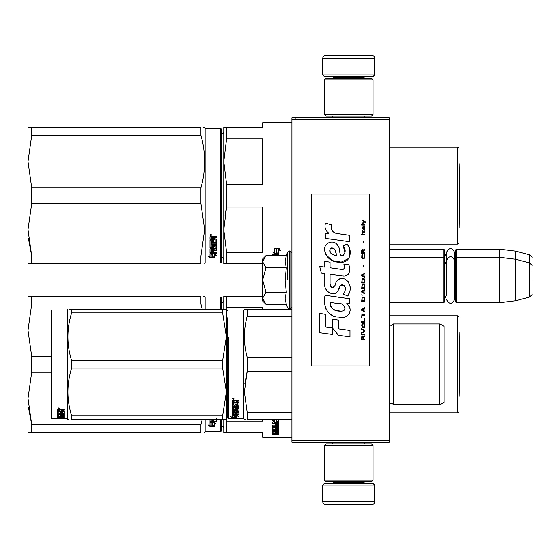 <?xml version="1.0" encoding="UTF-8"?>
<svg xmlns="http://www.w3.org/2000/svg" width="560" height="560" viewBox="0 0 560 560"><rect width="100%" height="100%" fill="white"/><g stroke="black" fill="none" stroke-linecap="round" stroke-linejoin="round"><path stroke-width="0.84" d="M389.249 249.179L443.758 249.179L444.402 249.83L444.402 302.064L443.758 302.708L389.249 302.708L389.249 304.108M389.249 283.948L389.249 255.57L389.249 257.292L443.758 257.292L443.758 302.708M389.249 119.406L291.921 119.406L291.921 117.789L389.249 117.789L389.249 442.211L291.921 442.211L291.921 440.594L389.249 440.594M295.169 117.789L295.169 119.406M291.921 119.406L291.921 440.594M374.654 74.963L322.742 74.963L324.044 76.258L373.352 76.258L374.654 74.963L374.654 58.415A3.241 3.241 -137.2 0 0 371.406 55.174L325.99 55.174A3.241 3.241 137.2 0 0 322.742 58.415L374.654 58.415M332.507 117.789L332.507 116.165M364.889 117.789L364.889 116.165M364.105 78.204L364.105 77.553L333.284 77.553L333.284 78.204M331.989 76.258A1.295 1.295 137.8 0 1 333.284 77.553M365.407 76.258A1.295 1.295 -137.8 0 0 364.105 77.553M322.742 74.963L322.742 58.415M325.99 55.174L371.406 55.174M322.742 485.037L374.654 485.037L373.352 483.742L324.044 483.742L322.742 485.037L322.742 501.585A3.241 3.241 42.8 0 0 325.99 504.826L371.406 504.826A3.241 3.241 -42.8 0 0 374.654 501.585L322.742 501.585M364.889 442.211L364.889 443.835M332.507 442.211L332.507 443.835M333.284 481.796L333.284 482.447L364.105 482.447L364.105 481.796M365.407 483.742A1.295 1.295 -42.2 0 1 364.105 482.447M331.989 483.742A1.295 1.295 42.2 0 0 333.284 482.447M374.654 485.037L374.654 501.585M371.406 504.826L325.99 504.826M373.03 480.172L371.406 481.796L325.99 481.796L324.366 480.172L373.03 480.172L373.03 445.459L324.366 445.459L325.99 443.835L371.406 443.835L373.03 445.459M324.366 445.459L324.366 480.172M324.366 79.828L325.99 78.204L371.406 78.204L373.03 79.828L324.366 79.828L324.366 114.541L373.03 114.541L371.406 116.165L325.99 116.165L324.366 114.541M373.03 114.541L373.03 79.828M443.758 249.179L443.758 257.292L444.402 257.936M455.756 257.936L456.407 257.292L456.407 249.179L455.756 249.83L455.756 302.064L456.407 302.708L456.407 257.292L499.555 257.292L499.555 302.708L456.407 302.708M456.407 249.179L499.555 249.179L499.555 257.292L515.781 259.28L515.781 300.72L499.555 302.708M532 266.119L532 266.119C532.665 266.042 531.86 264.992 529.592 262.983L529.592 254.87L515.781 251.174L515.781 259.28L529.592 262.983L529.592 297.017L515.781 300.72M532 271.887L532 270.998M532 280C532 297.906 532 297.906 532 280C532 262.094 532 262.094 532 280M262.724 258.909L265.986 255.654L262.724 261.611L262.724 258.909M265.986 304.346L262.724 301.091L262.724 298.389L265.986 304.346L286.321 304.346L285.138 298.445L286.321 292.173L285.138 280.364L286.321 267.827L285.138 261.555L286.321 255.654L265.986 255.654M287.56 280L287.56 252.245L287.56 280M262.724 298.389L262.724 261.611M262.724 261.87L265.986 267.827L262.724 279.741M286.321 267.827L265.986 267.827M262.724 280.259L265.986 292.173L262.724 298.13M286.321 292.173L265.986 292.173M444.402 298.816L446.32 295.463L446.32 260.841L446.32 264.537L444.402 261.184M444.402 253.071L446.32 256.424L446.32 252.735L446.32 260.841C449.155 255.36 451.983 255.36 454.818 260.841L454.818 299.159C451.983 304.64 449.155 304.64 446.32 299.159M446.32 252.735C449.155 247.247 451.983 247.247 454.818 252.735L454.818 263.718L455.756 261.184M276.451 433.615L276.451 434.14L277.648 434.084L277.648 433.615L276.451 433.293M223.79 428.477A2.597 2.597 -46.6 0 0 221.361 425.887M223.79 300.223A2.597 2.597 -133.2 0 1 221.361 302.813M227.689 375.718L226.604 375.718L226.387 376.628L226.387 352.072M224.56 296.219L226.604 296.219L223.79 296.219L223.79 309.197M262.724 296.219L226.604 296.219L226.226 309.197M262.724 309.197L262.724 307.594L226.604 307.594M227.689 352.982L226.604 352.982M224.56 432.481L223.79 432.481L223.79 419.503M223.79 432.481L226.604 432.481L226.226 419.503M226.604 421.113L262.724 421.113L262.724 419.503M226.604 432.481L262.724 432.481L262.724 437.346L291.921 437.346M459.004 330.449L459.004 398.251M459.004 317.471A1.624 1.624 -133.3 0 0 457.38 315.847L457.38 412.853A1.624 1.624 -46.7 0 0 459.004 411.229M389.249 315.847L457.38 315.847M389.249 412.853L457.38 412.853M278.845 419.503L278.845 422.723L276.64 421.589L276.64 419.503L276.64 422.1L278.845 422.877L274.729 422.877L273.343 420.896M278.845 422.359L277.816 422.359M277.361 422.359L274.729 422.359M274.666 420.875L274.666 419.503L274.666 421.379L272.657 420.637L274.729 422.877M278.845 422.198L276.871 421.512M278.845 422.723L276.871 422.023L276.871 419.503M277.648 432.348L278.845 432.348L278.845 428.477L278.845 432.957L277.648 432.957L277.452 431.942L276.451 431.942L276.451 432.754L275.247 432.754L275.247 431.942L273.658 432.019L273.658 431.452L273.854 433.293L278.845 433.293L278.845 434.35L278.348 434.497L275.051 434.497L275.051 434.112M275.247 431.942L275.247 431.452M273.854 431.942L273.854 431.452M276.451 432.145L275.247 432.145M278.845 428.477L275.751 428.239L275.247 428.477L275.247 429.506L273.854 429.59L273.854 427.315M278.348 427.252L278.845 427.007L278.845 423.619L278.845 427.567L278.348 427.819L278.348 427.252L277.634 427.252M276.451 427.252L275.247 427.252M278.348 427.819L273.854 427.819M278.845 423.619L272.454 423.325L272.454 424.025L275.247 424.025L275.247 423.493L272.454 423.493L272.454 422.8M273.686 429.555L272.454 429.338L272.454 427.567L275.247 427.315L275.247 426.496L272.454 426.496L272.454 425.859L277.648 425.859L277.452 424.025L276.451 424.025L276.451 425.593L275.247 425.593L275.247 423.493M276.451 424.025L276.451 423.493L276.451 424.025M277.648 423.605L277.648 424.137L277.452 423.493L276.451 423.493M276.451 425.313L275.247 425.313M275.247 426.496L275.247 425.943L272.454 425.943L272.454 425.313M277.648 432.019L277.648 428.918L276.451 428.918L276.451 429.919L275.947 430.136L272.958 430.136L272.454 429.919L272.454 427.567M275.947 430.136L275.947 429.555L275.212 429.555M272.958 430.136L272.958 429.555M276.451 428.918L276.451 428.344L276.451 428.918M277.648 428.344L277.648 428.918L277.648 428.344L276.451 428.344M272.454 429.919L272.958 429.877M276.451 429.877L275.947 429.877M277.648 430.465L272.454 430.465L272.454 430.969L272.454 430.465M277.648 430.969L272.454 430.969M277.648 431.452L272.958 431.452L272.454 431.648L272.454 432.831L273.658 432.999M275.051 434.497L272.454 434.497L272.454 434.14L275.247 433.986L275.247 433.615L272.454 433.447L272.454 431.648M274.743 433.615L272.51 433.524M278.04 434.721L278.04 435.148L278.04 434.721M272.454 434.497L272.454 434.14M278.845 432.957L277.648 432.677M277.648 433.874L278.845 433.727L278.845 433.293M276.451 426.496L276.451 427.315L277.648 427.217L277.648 426.601L276.451 426.496L276.451 425.943L277.648 426.048L277.648 426.657M276.451 431.942L276.451 431.452M278.348 427.672L278.845 427.91M275.247 428.925L275.247 428.477M276.451 425.047L275.247 425.047M276.451 429.338L275.947 429.555M274.743 433.524L275.247 433.37M276.542 433.874L275.051 433.874M278.621 434.854L277.487 434.854L278.621 434.791M278.621 434.469L277.487 434.497M202.237 419.503L200.921 424.774L200.921 432.481C205.877 432.481 205.877 432.481 200.921 432.481L28 432.481L28 398.419L31.745 424.774L200.921 424.774M31.745 372.057L31.745 356.643L28 330.288L28 296.219L31.745 296.219L31.745 303.933L28 330.288L28 398.419L31.745 372.057L51.198 372.057M31.745 303.933L200.921 303.933L200.921 296.219C205.877 296.226 205.877 296.226 200.921 296.219L31.745 296.219M31.745 356.643L51.198 356.643M200.921 303.933L202.237 309.197M203.693 296.219L204.673 296.219L205.135 297.031L205.135 309.197M31.745 432.481L31.745 424.774L28.441 407.218M221.361 309.197L221.361 297.682L220.71 297.031L205.135 297.031M221.361 419.503L221.361 431.025L220.71 431.669L205.135 431.669L204.673 432.481M220.71 419.503L220.71 431.669M220.71 309.197L220.71 297.031M205.135 419.503L205.135 431.669M212.212 422.436L212.212 423.003L211.932 422.359M212.212 423.003L212.212 425.922L214.193 426.398L214.193 423.003L214.193 423.57L216.195 424.123L214.123 422.359L210.007 422.359L212.212 423.003M210.035 421.799L210.504 421.799M212.212 425.327L214.193 425.796M214.193 423.003L215.173 423.269M210.007 422.492L210.007 425.488L207.963 424.97L210.035 426.503L214.193 426.503L211.981 425.978L211.981 423.066L210.007 422.492M216.398 420.784L216.398 421.414L210.504 421.414L210.504 421.967L216.398 421.967L216.398 421.33L213.605 421.33L213.605 419.79L212.408 419.79L212.408 421.33L211.204 421.225L211.204 419.503L216.398 419.51L216.398 418.81M210.007 419.503L210.007 421.701L210.504 421.967M210.504 421.414L210.007 421.148M210.035 426.503L210.035 425.901L211.981 425.901M209.153 425.278L210.035 425.901M211.981 425.383L214.193 425.901M211.477 422.359L211.981 422.933M459.158 332.346L459.718 364.35L459.158 396.361L459.158 332.346A6.489 6.489 0 0 0 459.004 332.255M444.08 380.079L444.08 375.018M227.689 317.849L227.689 418.047L228.333 418.691L228.333 337.183M227.689 332.591L227.689 337.505M291.921 309.197L247.184 309.197C243.467 309.197 243.467 309.197 247.184 309.197L247.184 316.274L291.921 316.274M227.689 395.997C227.689 418.383 227.689 418.383 227.689 395.997M227.689 388.927L227.689 321.384M228.333 418.691L243.908 418.691L243.908 310.009L244.377 309.197M234.759 415.541L232.554 415.086L236.67 415.086L238.742 416.283L236.74 415.919L236.74 417.606L234.759 417.354L234.759 415.086M236.74 416.976L234.759 416.724M236.67 414.813L233.058 414.484M237.216 414.813L236.67 414.484M236.74 415.303L236.74 415.919L236.74 415.303L237.146 415.38M232.582 417.662L236.74 417.662L234.528 417.389L234.528 415.583L232.554 415.184L232.554 417.116L230.51 416.808L232.582 417.662L232.554 417.018M234.528 417.025L232.582 417.025M236.152 401.429L236.152 402.332L238.945 402.703L238.945 406.154L233.751 406.483L233.751 407.239L238.945 407.239L238.945 407.967L233.751 407.967L233.751 409.955L234.955 409.955L234.955 408.716L235.459 408.422L238.441 408.422L238.945 408.716L238.945 411.411L236.152 411.663L236.152 412.426L238.945 412.426L238.945 412.972L233.751 412.972L233.751 414.274L234.955 414.351L234.955 413.189L236.152 413.189L236.152 414.351L238.945 414.351L238.945 414.813L232.554 414.624L232.554 411.411L237.741 411.061L237.552 409.136L236.152 409.248L236.152 410.452L235.648 410.718L232.554 410.452L232.554 403.746L233.751 403.746L233.947 405.657L234.955 405.657L234.955 404.159L236.152 404.159L236.152 405.657L237.741 405.531L237.552 403.046L232.554 403.046L232.554 400.498L234.857 400.099L235.599 400.687L236.348 400.099L238.945 400.099L238.945 401.044L236.152 401.429L236.656 400.603L238.945 400.603M238.441 406.483L238.441 405.979L233.751 405.979L233.751 406.483M233.751 407.967L233.751 407.449L238.945 407.449L238.945 406.721M238.945 410.851L237.727 411.096M236.152 411.663L236.152 411.159M236.152 412.391L234.955 412.391M233.8 412.391L233.751 412.972M233.058 414.813L232.554 414.022M237.741 409.248L237.552 408.597L236.348 408.597L236.152 409.248M236.152 409.899L232.554 409.899M237.741 402.724L237.741 403.193L237.552 402.584L232.554 402.584M237.552 403.046L237.552 402.584M233.751 412.335L234.955 412.426L234.955 411.663L233.751 411.761L233.751 411.194L233.751 412.335M234.955 411.663L234.955 411.159M233.947 411.663L233.947 411.159M233.751 401.191L233.751 402.332L234.955 402.332L234.955 401.044L233.751 401.191M234.955 401.044L234.955 400.603L233.751 400.757M233.947 401.044L233.947 400.603M236.152 414.211L234.955 414.211M233.751 414.211L233.058 414.211M238.945 405.657L238.441 405.979M233.366 399.448L232.554 398.783L233.366 398.111L233.366 399.056M246.995 356.552L247.184 357.28C243.467 343.609 243.467 329.938 247.184 316.274M291.921 412.433L247.184 412.433L247.184 419.503C243.467 419.503 243.467 419.503 247.184 419.503L291.921 419.503M245.098 419.503L244.377 419.503L243.908 418.691M246.932 372.393L244.86 383.544M247.184 412.433L244.377 391.93L247.184 371.427L247.184 357.28L291.921 357.28M245.147 309.197L247.184 309.197M291.921 371.427L247.184 371.427M393.47 404.74L439.859 404.74L439.859 323.96L393.47 323.96L393.47 404.74C393.771 404.488 392.994 403.998 391.132 403.284L389.249 404.089M439.859 323.96L444.08 326.396L444.08 402.311L439.859 404.74M444.08 348.6L444.08 351.862M233.933 398.923L232.785 399.056L233.464 398.118M233.933 398.664L233.464 398.475M225.19 309.197L222.642 309.197L226.387 309.197L226.387 336.777L222.642 312.935L71.631 312.935C66.689 328.832 66.689 344.722 71.631 360.619L71.631 368.088L222.642 368.088L222.642 360.619L71.631 360.619M68.915 309.197L71.631 309.197C66.689 309.197 66.689 309.197 71.631 309.197L222.642 309.197L222.642 312.935M51.849 310.009L51.198 310.66L51.198 418.047L51.849 418.691L51.849 310.009L67.417 310.009L67.886 309.197M226.352 309.197L225.428 309.197M226.387 321.223L226.352 419.503M225.428 419.503L71.631 419.503C66.689 419.503 66.689 419.503 71.631 419.503L71.631 415.765C66.689 399.875 66.689 383.978 71.631 368.088M226.387 419.503L222.642 419.503L222.642 415.765L226.387 391.93L222.642 368.088M226.387 336.777L222.642 360.619M222.642 415.765L71.631 415.765M71.631 312.935L71.631 309.197M67.417 310.009L67.417 418.691L67.886 419.503L68.859 419.503M59.892 418.649L63.875 418.656L59.892 418.397M59.892 418.516L55.755 418.691M67.417 418.691L61.873 418.411M60.088 412.804L60.088 412.377L61.285 412.377L61.285 413.392L62.874 413.301L62.874 411.138L62.874 411.705L57.687 411.607L57.687 409.773L64.078 409.479L64.078 410.165L61.285 410.452L61.789 409.619L64.078 409.619L64.078 408.94M61.789 410.165L61.789 409.619M61.285 410.452L61.285 411.096L64.078 411.362L64.078 413.721L63.574 413.931L64.078 413.126M63.574 413.931L58.884 413.931L63.574 413.819M58.884 414.414L64.078 414.414L64.078 414.869L58.884 414.869L58.884 413.931M58.884 414.869L58.884 416.052L60.088 416.052L60.088 415.436M60.088 415.324L64.078 415.324L64.078 416.843L61.285 416.71M64.078 416.843L61.285 416.969L61.285 417.347L64.078 417.347M58.884 417.487L60.088 417.515M64.078 417.599L58.884 417.599L59.08 418.159L60.088 418.159L60.088 417.69L64.078 418.159M60.088 417.599L58.884 417.298L58.884 416.71L58.884 417.298M60.088 417.053L61.285 417.053M64.078 418.313L58.191 418.313L58.191 417.669L58.884 417.669M58.191 418.313L57.687 418.25L57.687 416.843L62.874 416.654L62.874 415.149L62.874 415.639L61.285 415.639L61.285 415.149L61.285 416.325L60.781 416.472L57.687 416.325L57.687 412.09L58.884 412.09L59.08 413.392L60.088 413.392L60.088 412.377M58.191 417.669L57.687 417.606M58.191 416.472L57.687 415.709M61.285 412.377L61.285 412.804M62.685 411.607L62.685 411.096M57.687 411.04L58.884 411.04M60.088 411.04L61.285 411.04M58.884 416.472L60.088 416.71L60.088 417.347M58.884 417.018L60.088 416.71M60.088 416.339L58.884 416.388M60.088 410.165L58.884 410.277L58.884 409.731L58.884 411.096L60.088 411.096L60.088 409.619L58.884 409.731M59.08 410.165L59.08 409.619M58.191 415.849L58.884 415.849M60.088 415.849L61.285 415.709M58.191 416.087L58.919 416.087M60.053 416.087L61.285 416.087M61.285 417.515L64.078 417.515M58.884 416.962L63.749 416.962M62.874 416.339L64.078 416.213M58.905 413.336L58.884 413.819M60.088 413.336L61.285 413.336M62.86 413.336L63.574 413.336M57.687 409.227L58.499 408.94M58.499 408.989L58.499 407.981L59.304 408.492L58.499 408.702M59.661 418.53L61.873 418.572M57.687 418.579L59.661 418.572M223.79 259.777A2.597 2.597 -46.6 0 0 221.361 257.187M223.79 131.523A2.597 2.597 -133.2 0 1 221.361 134.113M224.56 263.781L226.604 263.781L226.604 252.406L262.724 252.406L262.724 207.018L226.604 207.018L224.952 215.271M224.56 127.519L226.604 127.519L223.79 127.519L223.79 161.581L226.604 138.887L226.604 127.519L262.724 127.519L262.724 122.654L291.921 122.654M223.79 263.781L223.79 229.712L226.604 207.018L226.604 184.282L262.724 184.282L262.724 138.887L226.604 138.887M226.604 184.282L223.79 161.581L223.79 229.712L226.604 252.406M226.604 263.781L262.724 263.781M459.004 161.749L459.004 229.551M459.004 148.771A1.624 1.624 -133.3 0 0 457.38 147.147L457.38 244.153A1.624 1.624 -46.7 0 0 459.004 242.529M389.249 147.147L457.38 147.147M389.249 244.153L457.38 244.153M276.64 248.759L275.359 248.248M278.845 254.016L276.871 253.316L276.871 249.144L274.666 248.248L278.817 248.248L280.889 250.733L278.845 249.935L278.845 254.016L276.64 252.889L276.64 249.235L274.666 248.43L274.666 252.168M277.361 253.652L274.729 253.652L274.729 254.177L278.845 254.177L276.64 253.4L276.64 249.235M278.845 253.652L277.816 253.652M274.729 253.652L273.343 252.196M274.666 248.43L274.666 252.679L272.657 251.937L274.729 254.177M278.845 249.935L278.845 249.452L280.889 250.243M276.871 248.668L276.871 249.144L276.871 248.668L275.814 248.248M278.845 253.498L276.871 252.805M278.845 255.654L278.845 254.919L278.845 255.654M278.845 254.919L272.454 254.618L272.454 255.325L275.247 255.325L275.247 254.793L272.454 254.793L272.454 254.1M275.247 255.654L275.247 254.793M277.648 255.654L276.451 255.325L276.451 254.793L276.451 255.654M277.648 254.905L277.648 255.437L277.452 254.793L276.451 254.793M31.745 203.357L31.745 187.943L28 161.581L28 127.519L31.745 127.519L31.745 135.226L28 161.581L28 229.712L31.745 203.357L200.921 203.357L204.673 229.712L200.921 256.067L200.921 263.781C205.877 263.774 205.877 263.774 200.921 263.781L28 263.781L28 229.712L31.745 256.067L200.921 256.067M31.745 135.226L200.921 135.226L200.921 127.519C205.877 127.519 205.877 127.519 200.921 127.519L31.745 127.519M31.745 187.943L200.921 187.943C205.877 170.373 205.877 152.796 200.921 135.226M203.693 127.519L204.673 127.519L205.135 128.331L205.135 262.969L204.673 263.781M31.745 263.781L31.745 256.067L28.441 238.518M220.71 128.331L220.71 262.969L221.361 262.318L221.361 128.975L220.71 128.331L205.135 128.331M200.921 203.357L200.921 187.943M212.212 253.736L212.212 254.296L211.932 253.652M212.212 254.296L212.212 257.222L214.193 257.691L214.193 254.296L214.193 254.87L216.195 255.423L214.123 253.652L210.007 253.652L212.212 254.296M210.035 253.092L210.504 253.092M212.212 256.627L214.193 257.096M214.193 254.296L215.173 254.569M210.007 253.785L210.007 256.788L207.963 256.263L210.035 257.796L214.193 257.796L211.981 257.271L211.981 254.366L210.007 253.785M216.398 252.077L216.398 252.707L210.007 253.001L210.007 248.85L215.194 248.416L215.194 245.77L215.194 246.26L213.605 246.26L213.605 245.77L213.605 247.681L213.101 248.003L210.007 247.681L210.007 240.128L211.204 240.128L211.4 242.2L212.408 242.2L212.408 240.569L213.605 240.569L213.605 242.2L215.194 242.053L215.194 239.106L215.194 239.533L210.007 239.379L210.007 236.712L212.31 236.299L213.052 236.908L213.801 236.299L216.398 236.299L216.398 237.272L213.605 237.678L214.109 236.873L216.398 236.873M213.605 237.678L213.605 238.623L216.398 239.015L216.398 242.746L211.204 243.11L211.204 243.957L216.398 243.957L216.398 244.783L211.204 244.783L211.204 244.314L211.204 247.093L212.408 247.093L212.408 245.644L212.905 245.301L216.398 245.644L216.398 248.85L213.605 249.158L213.605 250.103L216.398 250.103L216.398 250.803L211.204 250.803L211.204 250.271L216.398 250.271L216.398 249.578M211.204 250.803L211.4 252.63L212.408 252.63L212.408 251.083L213.605 251.083L213.605 252.63L216.398 252.63L216.398 253.267L210.504 253.267M213.101 248.003L213.605 247.184M214.998 239.379L214.998 238.959L210.007 238.959M211.204 237.433L211.204 238.623L212.408 238.623L212.408 237.272L211.204 237.433L211.204 237.027L211.204 237.433M211.204 237.027L212.408 236.873L212.408 237.272M211.204 249.466L211.204 248.759L212.408 248.64L212.408 250.103L211.204 249.991L211.204 249.27L212.408 249.158M213.101 247.499L210.007 247.184M215.194 245.77L213.605 245.77M210.504 252.707L210.007 252.448M213.605 248.64L216.398 248.332M211.204 244.314L216.398 244.314L216.398 243.488M216.398 242.298L211.204 242.648L211.204 243.488M210.819 235.634L210.007 234.962L210.819 234.276L211.624 234.962L210.819 235.634L210.35 235.13M211.281 235.13L210.819 235.249M210.035 257.796L210.035 257.201L211.981 257.201M209.153 256.571L210.035 257.201M211.981 256.683L214.193 257.201M211.477 253.652L211.981 254.233M210.238 235.13L210.238 234.745L211.379 234.745L211.379 235.13L210.238 235.13M459.158 163.639L459.718 195.65L459.158 227.654L459.158 163.639A6.489 6.489 0 0 0 459.004 163.548M366.023 222.929L366.023 222.25L362.712 219.982L362.712 220.661L364.161 221.683L362.712 222.929L362.712 223.608L364.644 222.019L366.023 222.929M364.917 340.018L364.917 339.339L363.468 339.339L363.468 337.414L364.917 336.504L364.917 335.713L363.335 336.735L362.915 335.937L362.229 335.937L361.746 336.735L361.676 340.018L364.917 340.018M361.676 334.803L364.917 334.803L364.917 334.124L361.676 334.124L361.676 334.803M361.676 333.221L364.917 331.408L364.917 330.498L361.676 328.685L361.676 329.364L364.504 330.953L361.676 332.535L361.676 333.221M361.676 325.059L362.159 327.439L364.434 327.439L364.917 325.962L364.434 323.582L362.432 323.358L361.676 325.059M361.676 321.657L361.676 322.336L364.917 322.336L364.917 318.255L364.504 318.255L364.504 321.657L361.676 321.657M364.917 308.28L364.917 307.601L361.676 309.414L361.676 310.324L364.917 312.137L364.917 311.458L364.091 311.003L364.091 308.735L364.917 308.28M364.434 297.059L362.159 297.059L361.676 301.252L364.917 301.252L364.434 297.059M362.159 295.813L361.676 294.791L362.159 295.813M361.676 292.075L364.917 293.888L364.917 293.202L364.091 292.754L364.091 290.486L364.917 290.031L364.917 289.352L361.676 291.165L361.676 292.075M364.714 284.704L363.818 283.913L362.159 284.249L361.676 288.442L364.917 288.442L364.714 284.704M364.714 279.265L363.818 278.467L362.159 278.81L361.676 283.003L364.917 283.003L364.714 279.265M363.748 266.679L363.398 265.097L363.748 266.679M361.676 234.829L364.917 234.829L364.917 234.15L361.676 234.15L361.676 234.829M364.847 227.234L364.917 225.988L363.055 226.331L362.712 228.256L363.125 229.614L363.125 226.898L363.468 226.779L364.091 229.614L364.784 229.159L364.847 227.234M362.019 313.04L361.676 317.352L362.019 315.539L364.917 315.539L364.917 314.853L362.019 314.853L362.019 313.04M364.917 273.028L361.676 274.841L361.676 275.751L364.917 277.564L364.917 276.885L364.091 276.43L364.091 274.162L364.917 273.707L364.917 273.028M364.364 232.337L364.917 230.748L364.231 231.77L362.985 231.77L362.712 230.524L362.712 231.77L362.159 231.77L362.712 233.24L362.985 232.337L364.364 232.337M364.434 254.436L364.434 257.383L363.818 258.069L362.299 257.726L362.502 254.324L361.879 254.891L361.746 257.502L362.432 258.636L363.818 258.748L364.714 257.95L364.917 255.913L364.434 254.436M364.917 252.742L363.468 252.742L363.468 250.81L364.917 249.907L364.917 249.109L363.335 250.131L362.915 249.34L362.229 249.34L361.746 250.131L361.676 253.421L364.917 253.421L364.917 252.742M363.748 242.767L363.398 241.178L363.748 242.767M364.917 225.078L364.917 224.518L361.676 224.518L361.676 225.078L364.917 225.078M338.681 233.877C332.941 233.149 330.568 230.153 331.555 224.882L325.521 223.16C324.212 227.255 325.339 230.608 328.909 233.212L325.199 233.422L325.472 238.392L349.727 241.738L349.727 235.319L336.427 233.408M347.263 244.062L343.259 245.826C345.947 249.613 345.786 252.889 342.762 255.654C338.226 256.585 340.984 248.444 337.918 245.798C333.585 237.902 321.671 243.838 325.115 252.154C327.544 259.21 332.696 262.535 340.578 262.143C350.693 263.354 352.723 250.159 347.263 244.062L349.083 247.205M330.057 283.899L330.057 274.225L341.586 275.73C348.474 277.97 352.121 269.605 348.425 264.509L343.917 264.509C345.478 267.561 344.694 269.192 341.565 269.402L330.043 267.785L330.043 262.178L324.779 261.268L324.779 267.106L319.676 266.406L321.265 272.951L324.779 273.434L324.779 283.899C323.386 291.263 334.782 298.235 338.331 289.968C339.521 285.614 341.649 284.263 344.722 285.908C345.8 288.855 345.331 291.585 343.308 294.084L347.753 296.037C351.89 289.205 350.882 283.528 344.722 279.013C340.277 277.641 337.211 279.139 335.531 283.521C335.475 287.756 329.259 289.114 330.057 283.899L331.345 287.371M346.318 298.291L325.087 295.267C322.588 304.913 327.103 317.086 338.681 317.079C347.277 320.628 354.984 308.903 346.318 303.8L349.762 303.611L349.762 298.291L346.318 298.291M332.5 319.123L332.5 328.027L338.45 335.265L349.979 336.84L349.979 330.421L338.457 328.832L338.457 320.152L332.5 319.123M319.648 332.689L332.437 334.439L332.437 328.02L325.605 327.054L325.605 314.412L319.648 313.383L319.648 332.689M369.789 194.026L311.388 194.026L311.388 365.974L369.789 365.974L369.789 194.026M325.157 228.165L325.458 228.998M343.259 245.826L344.988 253.127M344.001 254.982L342.699 255.675M325.829 254.625L332.129 260.596L341.257 262.122L348.915 258.349L349.727 249.333M347.753 296.037L349.895 291.137M350.133 287.392L349.853 285.292M348.278 281.778L347.648 280.987M339.962 278.663L336.861 281.071M334.432 285.929L333.697 287.014M333.375 287.294L332.689 287.588M337.785 291.095L339.206 288.407M340.459 285.964L340.816 285.481M341.404 284.984L342.202 284.676M342.454 284.641L345.261 287.357M345.31 289.016L345.037 290.619M325.605 288.253L326.221 289.618M328.454 292.25L329.77 293.027M331.884 293.657L332.878 293.741M335.272 293.342L336.693 292.439M343.917 264.509L344.638 266.441M343.567 269.213L342.314 269.437M342.482 275.821L343.511 275.87M345.219 275.793L346.493 275.436M347.928 274.61L348.754 273.784M349.545 271.964L349.811 269.437M341.026 297.85L338.926 297.563M344.351 317.065L346.5 316.47M349.167 314.223L349.706 313.061M350.119 310.688L350.091 309.652M349.902 308.483L348.551 305.767M324.912 299.985L324.681 302.981M325.143 306.999L326.242 309.869M331.198 314.804L332.444 315.462M335.44 255.36L333.487 254.814M330.939 253.393L329.721 251.153M329.679 250.915L330.26 248.227C334.355 247.975 336.35 250.397 336.245 255.479C331.254 255.017 329.259 252.595 330.26 248.227M331.632 247.709L332.801 247.905M334.061 248.675L334.957 250.061M335.398 251.188L335.804 252.637M338.681 303.541C344.078 302.47 348.208 311.486 340.928 311.15C334.04 311.423 330.491 308.497 330.274 302.386L340.326 303.877M342.51 304.675L343.077 304.997M344.484 306.18L344.967 307.209M345.065 308.049L345.002 308.553M344.967 309.134L343.959 310.45M342.118 311.143L341.698 311.171M339.885 311.045L337.512 310.702M335.839 310.331L333.242 309.351M331.366 307.916L330.295 305.851M330.141 304.612L330.183 303.233M363.055 339.339L362.019 339.339L362.432 336.504L362.985 336.847L363.055 339.339M362.089 325.059L362.502 324.037L364.091 324.037L364.301 326.76L362.502 326.984L362.089 325.059M363.818 308.847L363.818 310.891L361.949 309.869L363.818 308.847M362.089 298.536L362.502 297.514L364.091 297.514L364.504 300.573L362.089 300.573L362.089 298.536M363.818 290.598L363.818 292.642L361.949 291.62L363.818 290.598M362.089 285.726L362.502 284.704L364.091 284.704L364.504 287.763L362.089 287.763L362.089 285.726M362.089 280.28L362.502 279.265L364.091 279.265L364.504 282.324L362.089 282.324L362.089 280.28M364.161 226.779L364.644 227.801L364.364 229.047L363.748 228.032L363.748 226.779L364.161 226.779M363.818 274.274L363.818 276.318L361.949 275.296L363.818 274.274M363.055 252.742L362.019 252.742L362.432 249.907L362.985 250.243L363.055 252.742M286.321 255.654L287.56 252.245L289.975 250.964L289.975 309.036L291.921 307.09M289.394 250.964L289.394 309.036L289.975 309.036M389.298 404.04L389.298 324.66L391.132 325.423L393.47 323.96M236.656 401.044L236.656 400.603M238.441 411.663L238.441 411.096M237.552 409.136L237.552 408.597M236.348 409.136L236.348 408.597M235.648 410.718L235.648 410.165M233.058 410.718L233.058 410.165M214.109 237.272L214.109 236.873M454.818 255.612L455.756 253.071M515.781 251.174L499.555 249.179M529.592 254.87C531.86 256.886 532.665 257.929 532 258.006M289.975 292.978L291.921 292.978M454.818 296.282L455.756 298.816M529.592 297.017C531.86 295.008 532.665 293.958 532 293.881M289.975 250.964L291.921 252.91M286.321 304.346L287.56 307.755L289.394 309.036M227.689 310.66L228.333 310.009L243.908 310.009M55.713 418.691L51.849 418.691M220.71 262.969L205.135 262.969"/></g></svg>
